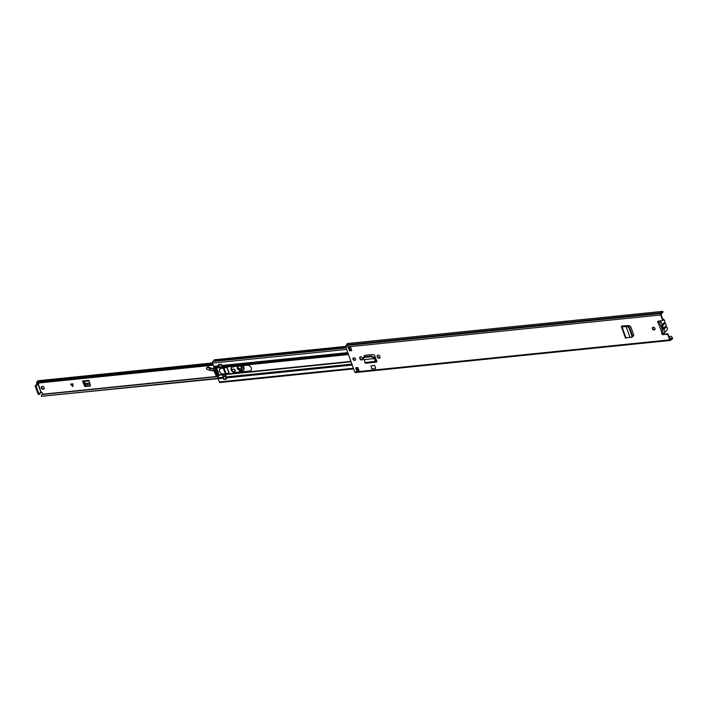 <?xml version="1.0" encoding="UTF-8"?>
<svg xmlns="http://www.w3.org/2000/svg" width="708" height="708" viewBox="0 0 708 708"><rect width="100%" height="100%" fill="white"/><g stroke="black" fill="none" stroke-linecap="round" stroke-linejoin="round"><path stroke-width="1.06" d="M627.695 326.733L629.031 327.999L629.527 327.512L628.226 326.353L626.067 326.547L628.226 326.353M629.571 327.609L632.527 335.831L632.386 336.893L631.527 337.38L632.527 335.831M629.031 327.999L631.987 336.22M631.527 337.38L629.978 337.397L630.368 337.017M621.943 325.954L622.474 325.884L621.5 326.459L622.049 326.875L626.067 326.53L629.978 337.397L625.571 337.778M379.833 356.292A1.584 1.204 -135.7 0 0 377.205 356.558L377.355 356.982A1.584 1.204 -135.7 0 0 379.992 356.717L379.833 356.292M362.434 358.071A1.584 1.204 -135.7 0 0 359.797 358.337L359.947 358.761A1.584 1.204 -135.7 0 0 362.584 358.496L362.434 358.071M654.997 328.441A1.549 1.177 -135.7 0 0 652.422 328.707A1.549 1.177 -135.7 0 0 654.997 328.441M355.549 358.991A1.549 1.177 -135.7 0 0 352.973 359.248A1.549 1.177 -135.7 0 0 355.549 358.991M349.486 350.814L348.186 347.177L350.469 346.938L351.779 350.575L349.486 350.814L349.867 350.425L348.885 347.708M357.894 367.549L359.204 371.187L356.912 371.417L355.602 367.779L357.894 367.549M672.6 338.017L671.175 336.282L672.458 338.521A2.469 1.354 -95.8 0 1 671.476 339.628A2.469 1.354 -95.8 0 1 671.228 339.61L670.494 340.327A1.097 0.602 -95.8 0 1 670.255 340.451A1.097 0.602 -95.8 0 1 669.644 339.867L667.582 334.141L663.148 334.592A1.204 0.92 44.3 0 1 661.856 332.751L663.051 331.84M658.909 322.848L658.378 323.096A1.204 0.92 44.3 0 1 658.298 321.122L662.732 320.671L660.679 314.954A1.097 0.602 -95.8 0 1 660.821 313.476L661.538 312.697A2.469 1.354 -95.8 0 1 662.573 311.37A2.469 1.354 -95.8 0 1 662.679 311.37L663.06 312.201L662.679 311.37M355.584 372.443A1.097 0.602 -95.8 0 1 355.345 372.567A1.097 0.602 -95.8 0 1 354.743 371.983L345.769 347.07A1.097 0.602 -95.8 0 1 345.92 345.593L346.637 344.823A2.469 1.354 -95.8 0 1 347.672 343.495A2.469 1.354 -95.8 0 1 347.778 343.486L662.467 311.387M375.762 361.009L376.576 360.921A1.027 0.566 -95.8 0 1 376.647 360.868L374.851 355.867A1.69 1.292 -135.7 0 0 372.895 354.522L365.009 355.319A1.69 1.292 -135.7 0 0 364.089 356.805M375.744 360.938L376.638 360.841L376.683 361.788M375.399 368.594L371.735 368.974L370.983 365.824L374.647 365.452L375.674 368.31L374.647 365.452M632.616 336.256L633.465 335.999M622.474 325.884L622.367 326.503L626.545 326.149M633.66 335.751L633.023 336.185L633.687 334.866L630.74 326.671L629.208 325.574L622.642 325.875L622.863 326.459M654.971 329.432A1.549 1.177 44.3 0 1 652.82 327.335M355.531 359.983A1.549 1.177 44.3 0 1 353.372 357.876M351.664 350.248L349.867 350.425M356.912 371.417A1.027 0.566 -95.8 0 1 356.965 370.142L356.089 367.735M672.193 337.566L672.042 338.07A1.646 0.903 -95.8 0 1 671.396 338.805A1.646 0.903 -95.8 0 1 671.228 338.796A1.027 0.566 84.2 0 0 671.122 338.787A1.027 0.566 84.2 0 0 670.901 338.902L670.016 339.477L667.954 333.76L663.52 334.211A1.204 0.92 44.3 0 1 662.104 332.61M662.732 320.671L663.104 320.29L661.051 314.573L661.759 313.511A1.027 0.566 84.2 0 0 661.971 313.078A1.646 0.903 -95.8 0 1 662.653 312.193A1.646 0.903 -95.8 0 1 662.723 312.184L662.582 312.201M661.856 332.751L658.378 323.096L658.75 322.715A1.204 0.92 44.3 0 1 658.042 321.193M362.558 359.514A1.584 1.204 44.3 0 1 360.328 358.381L360.168 357.956A1.584 1.204 44.3 0 1 360.195 356.938M379.01 357.805L379.975 357.708A1.584 1.204 44.3 0 1 377.727 356.602L377.576 356.177A1.584 1.204 44.3 0 1 377.603 355.159M364.576 356.744L364.514 356.575A1.69 1.292 44.3 0 1 364.549 355.469M633.51 335.787L632.563 335.937M358.337 368.788L357.248 369.833M663.06 312.201L662.263 312.414M671.175 336.282L668.945 336.512M348.876 347.681A1.027 0.566 -95.8 0 1 348.752 347.725A1.027 0.566 -95.8 0 1 348.186 347.177M356.965 370.142A1.027 0.566 -95.8 0 1 357.053 370.036L357.513 369.558A1.168 0.637 -95.8 0 1 357.761 369.426A1.168 0.637 -95.8 0 1 357.991 369.479M659.829 322.875L658.953 323.14M364.107 359.629L374.505 358.567L364.107 359.629L365.416 363.284L376.337 362.089L375.399 361.425L375.806 361.151L374.585 357.664L371.709 356.018L364.239 356.779L363.682 357.929M374.585 357.664L374.355 358.319L371.479 356.673L364.062 357.425L363.452 358.575L364.018 359.372M364.018 357.434L363.452 358.575M364.735 362.514L375.399 361.425L374.505 358.567L374.913 358.292M376.966 361.761L376.576 360.921L375.957 361.363M376.815 361.673L376.337 362.089L376.098 361.346M622.199 326.37L621.5 326.459L622.252 326.494M664.157 332.999L666.954 330.132A2.708 2.071 -135.7 0 0 667.272 328.008A2.708 2.071 -135.7 0 0 666.467 326.769L663.67 329.627A2.708 2.071 44.3 0 1 664.476 330.875A2.708 2.071 44.3 0 1 664.157 332.999A2.708 2.071 44.3 0 1 662.21 333.415M662.555 318.742A2.708 2.071 44.3 0 1 664.679 320.795A2.708 2.071 44.3 0 1 664.785 322.113A1.097 0.841 -135.7 0 0 665.157 323.131A2.814 2.151 44.3 0 1 665.98 324.406A2.814 2.151 44.3 0 1 666.095 325.742A1.097 0.841 -135.7 0 0 666.467 326.769M658.006 321.742A2.708 2.071 44.3 0 1 661.883 323.653A2.708 2.071 44.3 0 1 661.989 324.972A1.097 0.841 -135.7 0 0 662.361 325.99A2.814 2.151 44.3 0 1 663.184 327.264A2.814 2.151 44.3 0 1 663.299 328.609A1.097 0.841 -135.7 0 0 663.67 329.627M661.431 325.848A1.372 1.044 -135.7 0 0 661.422 325.839L660.679 325.6L659.741 322.998M662.954 331.91L662.015 329.309A2.168 1.646 -135.7 0 0 662.723 327.308A2.168 1.646 -135.7 0 0 662.653 327.149A2.168 1.646 -135.7 0 0 661.228 325.751A2.168 1.646 -135.7 0 0 660.679 325.6M662.015 329.309L662.228 328.087A1.372 1.044 -135.7 0 0 662.555 326.946M375.789 358.478L375.001 358.558M233.02 366.7A3.469 2.646 -135.7 0 0 231.64 367.337A3.469 2.646 -135.7 0 0 231.658 370.895A3.469 2.646 -135.7 0 0 235.224 372.815L249.42 371.373A3.469 2.646 -135.7 0 0 250.8 370.735A3.469 2.646 -135.7 0 0 251.216 368.018A3.469 2.646 -135.7 0 0 247.216 365.248L233.02 366.7M352.248 365.054L226.047 377.922A1.372 0.752 -95.8 0 1 225.914 376.957L226.029 373.771L229.153 373.089L227.188 367.638L223.985 367.647L222.02 366.142A1.372 0.752 -95.8 0 1 221.577 365.496L221.153 364.319L218.4 364.593L218.825 365.779A1.372 0.752 84.2 0 0 218.914 365.983M250.977 370.532A3.469 2.646 44.3 0 1 249.8 370.992L235.596 372.435A3.469 2.646 44.3 0 1 232.127 370.656A3.469 2.646 44.3 0 1 231.843 367.151M226.047 377.922L226.472 379.107L223.728 379.391L223.303 378.205L218.144 378.727A1.372 0.752 -95.8 0 1 218.011 377.762L218.692 374.895A12.355 9.416 -135.7 0 0 216.214 368.027L214.126 366.948A1.372 0.752 -95.8 0 1 213.674 366.301L212.515 363.089A1.097 0.602 -95.8 0 1 212.904 361.487A1.097 0.602 -95.8 0 1 212.958 361.487L346.07 347.911L212.904 361.487M375.665 358.151L374.895 358.23M362.567 359.487L361.602 359.584M213.143 361.469A1.717 0.938 84.2 0 0 213.701 360.77A2.407 1.31 -95.8 0 1 214.63 359.752L345.663 346.389M226.294 378.877L223.808 379.169L222.825 376.435A3.159 1.726 84.2 0 0 222.931 376.072A1.372 0.752 84.2 0 0 222.852 374.762L222.259 374.01A3.398 2.593 44.3 0 1 219.701 371.656A3.398 2.593 44.3 0 1 220.02 368.779L220.515 368.275A3.434 2.62 -135.7 0 0 220.223 368.523A3.434 2.62 -135.7 0 0 219.976 368.824M353.628 368.886L219.914 382.532A1.097 0.602 -95.8 0 1 219.303 381.939L218.144 378.727M213.966 369.08L213.949 368.983A8.93 6.806 44.3 0 1 214.002 368.461A0.69 0.522 44.3 0 1 215.082 368.443A12.797 9.753 44.3 0 1 215.347 368.841L215.728 368.797A13.231 10.089 -135.7 0 0 214.763 367.461L214.851 367.346M214.869 367.355L214.71 367.39A0.611 0.469 -135.7 0 0 213.798 367.399A9.372 7.142 -135.7 0 0 213.55 369.027L213.639 369.116M221.188 364.416L222.162 367.169A3.159 1.726 -95.8 0 1 222.401 367.178A1.372 0.752 -95.8 0 1 223.055 367.912L220.48 368.169A1.372 0.752 84.2 0 0 219.825 367.443A3.159 1.726 84.2 0 0 219.586 367.434L218.666 364.593L221.153 364.337M223.153 368.089L220.507 368.257L223.055 367.912M223.082 367.992L225.471 373.682L225.401 374.417L222.816 374.682M222.852 374.762L225.401 374.417M225.427 374.497A1.372 0.752 -95.8 0 1 225.507 375.806A3.159 1.726 -95.8 0 1 225.401 376.178L226.401 378.904L223.808 379.169M229.144 373.081L225.994 373.443L223.914 367.647M214.037 369.08L214.25 368.85A8.93 6.806 -135.7 0 0 216.436 374.913L216.037 374.957A9.372 7.142 44.3 0 1 213.86 369.116M216.179 369.664L215.887 368.903A12.797 9.753 44.3 0 1 217.958 374.762L218.338 374.718A13.231 10.089 44.3 0 0 217.648 371.718L217.595 371.585A13.231 10.089 44.3 0 0 216.152 368.656L215.94 368.886M217.666 375.267A12.797 9.753 44.3 0 1 217.683 375.683A0.69 0.522 44.3 0 1 216.675 375.886A8.93 6.806 44.3 0 1 216.259 375.408L215.86 375.452A9.372 7.142 -135.7 0 0 217.223 376.904A0.611 0.469 -135.7 0 0 218.073 376.736L218.046 376.665A13.231 10.089 -135.7 0 0 218.046 375.222M216.108 370.063L215.427 370.762L214.506 369.806A0.69 0.522 44.3 0 1 214.285 369.31A8.93 6.806 -135.7 0 0 216.126 374.435A0.69 0.522 44.3 0 1 215.993 373.93L216.913 372.966A0.69 0.522 -135.7 0 0 217.037 373.497A8.93 6.806 44.3 0 0 217.374 373.948L217.675 374.178A8.93 6.806 -135.7 0 0 217.922 374.461M216.613 372.417L216.179 372.859L215.427 370.762M215.993 373.93L216.179 372.859M216.188 369.39A0.69 0.522 44.3 0 1 216.197 369.585L216.754 372.797L217.71 373.797A0.69 0.522 44.3 0 1 217.86 374.01M220.02 368.779A3.398 2.593 44.3 0 1 220.285 368.549L223.507 368.222M44.135 388.727A1.717 1.31 44.3 0 1 41.763 386.409M38.781 383.152L36.966 383.886A1.027 0.566 -95.8 0 0 36.727 384.727L36.692 385.037M83.809 382.621L83.34 383.099L84.517 385.957L85.004 386.559L86.057 386.019L84.872 385.205L83.402 381.497M86.057 386.019L90.5 386.002L88.872 380.338L82.579 380.975A1.027 0.566 84.2 0 0 83.146 381.524A1.027 0.566 84.2 0 0 83.349 381.435M41.285 387.957A1.717 1.31 44.3 0 1 44.144 387.665A1.717 1.31 44.3 0 1 41.285 387.957M73.013 383.842L72.72 386.568L70.552 384.09L73.013 383.842M85.004 386.559L90.5 386.002M83.34 383.099L82.579 380.975M41.099 392.674L37.825 383.798A1.027 0.566 -95.8 0 0 37.586 384.639L36.975 385.205A1.027 0.566 -95.8 0 0 36.621 385.037A1.027 0.566 -95.8 0 0 36.258 386.541L38.878 393.816A1.027 0.566 -95.8 0 0 39.444 394.356A1.027 0.566 -95.8 0 0 39.913 393.347L40.489 392.71A1.027 0.566 -95.8 0 0 40.816 392.851A1.027 0.566 -95.8 0 0 41.037 392.736L42.215 392.683L42.737 394.471M38.728 382.984L38.843 383.541L37.878 383.745M218.117 378.656L41.312 396.312L218.037 378.284M213.214 365.036L36.542 383.055L36.63 382.072L212.878 364.089M37.223 382.01A1.637 0.894 84.2 0 0 37.595 381.338A1.239 0.673 -95.8 0 1 38.099 380.727L212.471 362.947M36.542 383.055A2.664 1.46 84.2 0 0 37.037 383.161L213.267 365.186M42.675 394.498A2.664 1.46 84.2 0 0 42.489 394.498A2.664 1.46 84.2 0 0 41.312 396.312M40.179 392.825A1.027 0.566 -95.8 0 1 39.958 392.94A1.027 0.566 -95.8 0 1 39.949 392.94L40.816 392.851M39.444 394.356L38.586 394.445A1.027 0.566 -95.8 0 1 38.02 393.896L35.4 386.63A1.027 0.566 -95.8 0 1 35.763 385.125L36.621 385.037M84.137 381.426L85.349 384.196L86.535 384.736L90.235 384.373M70.658 384.081L72.774 386.515M240.224 365.965L242.118 368.071C241.578 371.47 239.959 371.576 237.251 368.399L237.605 366.231M238.251 366.16L237.941 368.018L242.127 369.08M241.941 365.788A3.637 2.779 44.3 0 1 243.464 367.903A3.637 2.779 44.3 0 1 242.994 370.656L243.464 370.178A3.637 2.779 -135.7 0 0 243.933 367.425A3.637 2.779 -135.7 0 0 242.844 365.691M235.136 371.293A1.549 1.177 44.3 0 1 234.906 371.364L233.153 371.7M233.224 366.673L233.224 367.266L232.755 366.735M206.506 368.054L206.506 368.726L207.055 367.39L208.78 367.576L207.001 367.443L206.444 368.691L207.143 369.399M213.604 368.381A7.213 5.496 44.3 0 1 209.108 367.24A1.92 1.469 -135.7 0 0 207.152 367.284A1.92 1.469 -135.7 0 0 207.099 367.346M206.506 368.726L207.161 369.452L212.126 370.744M208.586 367.815L209.745 368.62L209.108 367.24M213.55 369.072L209.736 368.594L210.462 370.479L207.09 369.346M210.32 370.39L214.02 370.611M231.578 369.682L232.525 369.346C235.074 369.302 235.702 370.222 234.428 372.116L234.038 372.187M237.1 372.284L241.747 371.178L241.516 365.832M241.747 371.178L241.924 371.257A3.637 2.779 44.3 0 0 242.994 370.656L238.118 372.178M242.145 368.762A2.407 1.832 44.3 0 1 240.791 370.001A2.407 1.832 44.3 0 1 238.295 368.629A2.407 1.832 44.3 0 1 238.357 366.151M660.679 314.954L345.769 347.07M669.644 339.867L354.743 371.983M669.6 338.318L672.458 338.521M661.538 312.697L346.637 344.823M661.493 312.786L346.593 344.902M660.821 313.476L345.92 345.593M671.025 338.813L669.821 338.937M670.901 338.902L669.848 339.017M358.575 369.452L357.513 369.558M358.726 369.859L357.053 370.036M662.06 329.07L660.83 325.645M364.062 357.425L364.514 356.575M371.479 356.673L371.709 356.018M373.682 357.531L373.913 356.885M622.049 326.875L626.12 338.167M663.299 328.609L666.095 325.742M661.989 324.972L664.785 322.113M665.157 323.131L662.361 325.99M375.921 358.85L375.116 358.938M350.929 361.399L226.029 374.143M348.46 354.54L223.551 367.275M348.363 354.274L223.383 367.027M348.009 353.292L222.02 366.142M347.77 352.628L221.577 365.496M376.054 359.221L375.231 359.301M351.062 361.77L226.073 374.523M351.903 364.107L225.914 376.957M351.195 348.947L349.398 349.132M346.61 349.416L212.515 363.089M218.825 365.779L213.674 366.301M345.849 347.283L213.701 360.77M219.515 367.425L215.94 367.788M219.082 366.443L214.126 366.948M220.153 367.62L216.214 368.027M222.816 374.47L218.692 374.895M222.878 374.842L218.639 375.275M222.976 377.258L218.011 377.762M357.983 367.797L356.186 367.983M353.398 368.266L219.303 381.939M216.675 375.886L217.94 374.585M214.285 369.31L215.099 368.47M217.037 373.497L216.126 374.435M219.356 367.213L221.931 366.956M221.188 364.886L218.613 365.142M223.586 378.948L226.162 378.691M225.409 376.612L222.834 376.877M222.162 367.169L219.586 367.434M219.825 367.443L222.401 367.178M222.825 376.435L225.401 376.178M225.507 375.806L222.931 376.072M215.4 368.895L214.506 369.806M222.259 374.01L225.471 373.682M222.852 374.408L225.427 374.143M228.976 373.134L226.896 367.372M41.321 392.586L38.099 383.647M216.745 376.444L42.754 394.197M212.657 363.478L37.595 381.338M37.586 384.639L36.727 384.727M37.825 383.798L36.966 383.886M36.258 386.541L35.4 386.63M38.878 393.816L38.02 393.896M40.489 392.71L40.029 392.754M84.872 385.205L84.517 385.957M84.916 383.656L89.854 383.152M84.845 383.524L89.81 383.019M72.774 386.064L72.181 383.922M71.906 383.948L72.543 386.232M242.065 368.063A2.682 2.044 44.3 0 1 241.694 370.01A2.682 2.044 44.3 0 1 239.41 370.302A2.682 2.044 44.3 0 1 237.525 368.293A2.682 2.044 44.3 0 1 237.861 366.266A2.682 2.044 44.3 0 1 237.932 366.195A2.682 2.044 44.3 0 0 237.676 368.133A2.682 2.044 44.3 0 0 239.508 370.116A2.682 2.044 44.3 0 0 241.773 369.93M240.145 365.974A2.682 2.044 44.3 0 1 242.039 367.983M232.525 369.346L232.755 369.399A1.549 1.177 44.3 0 1 234.959 371.576A1.549 1.177 44.3 0 1 234.436 371.842L234.906 371.364M206.4 368.523L207.161 369.452L212.223 370.753A5.496 4.186 44.3 0 0 213.471 370.788M213.559 368.797A7.213 5.496 44.3 0 1 209.878 368.346M238.021 372.187L241.844 371.275M233.631 371.992L234.428 372.116M232.755 369.399A2.062 1.575 44.3 0 1 231.711 369.771L232.764 369.399C234.498 369.116 235.233 369.841 234.959 371.576M213.568 370.78L212.108 370.673M207.028 367.673L206.541 368.257M662.573 311.37L347.672 343.495M670.255 340.451L355.345 372.567M671.122 338.787L669.812 338.92M357.761 369.426L358.54 369.346M350.681 347.522L348.752 347.725M363.293 357.894L363.514 357.239M622.996 326.45L622.792 325.866M621.394 326.724L625.474 338.043M658.555 321.096L657.989 321.671M358.204 368.425L356.407 368.603M220.622 368.364L223.197 368.107M216.993 376.691L42.489 394.498M89.084 380.922L83.146 381.524M240.065 365.983L242.021 368.036L241.694 370.01"/></g></svg>
